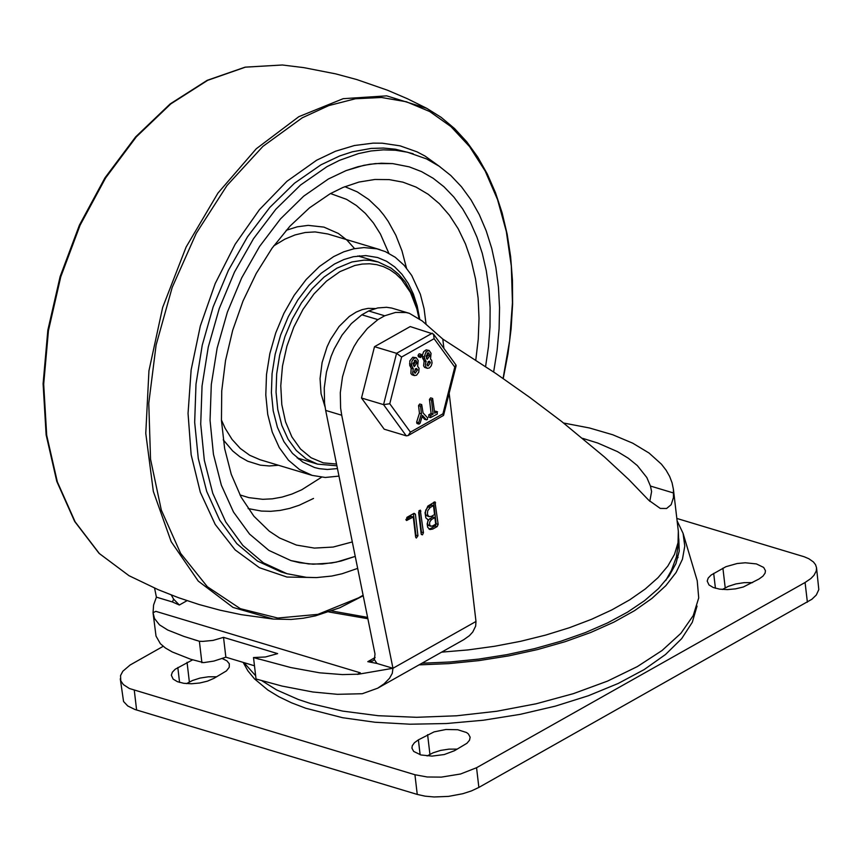 <?xml version="1.0" encoding="UTF-8"?>
<svg xmlns="http://www.w3.org/2000/svg" width="862" height="862" viewBox="0 0 862 862"><rect width="100%" height="100%" fill="white"/><g stroke="black" fill="none" stroke-linecap="round" stroke-linejoin="round"><path stroke-width="1.29" d="M418.382 739.865L414.45 742.699L412.273 745.749L411.928 748.162L413.695 751.438L420.958 754.972L432.045 756.103L444.221 754.552L454.468 750.716L466.967 743.259L469.51 740.242L470.146 737.204L468.378 733.928L466.525 732.528L457.722 729.726L445.934 729.489L434.082 731.881L418.382 739.865L420.128 754.746M457.291 749.121L449.005 749.132L440.601 750.414L433.069 752.817L427.089 755.952M192.582 659.861L175.266 669.192L172.368 672.177L171.344 675.237L173.133 679.105L177.443 681.691L183.789 683.307L191.483 683.76L199.672 683.016L207.43 681.152L213.905 678.372L226.404 670.927L229.238 667.296L229.314 663.783L226.911 660.831L222.299 658.568M216.728 676.778L208.442 676.789L200.038 678.082L192.517 680.484L186.537 683.62M752.591 582.626L744.305 582.637L735.889 583.93L728.358 586.332L722.399 589.457M758.991 579.016L762.913 576.182L765.09 573.144L765.445 570.719L763.678 567.444L756.416 563.92L745.318 562.778L737.139 563.522L725.933 566.69L711.128 575.04L708.219 578.025L707.196 581.074L708.995 584.942L713.294 587.528L719.651 589.145L727.345 589.608L735.534 588.865L743.292 587L758.991 579.016M120.281 678.803L123.557 701.506L127.748 705.967L134.871 709.469L417.251 794.43L425.128 796.165L434.092 796.973L448.585 796.38L462.872 793.697L471.492 790.896L478.863 787.426L811.918 599.241L816.303 595.017L818.814 589.576L816.529 567.746L816.271 570.956L813.987 575.31L810.894 578.51L805.076 582.496L476.557 767.73L460.556 774.001L441.376 777.115L427.186 776.985L414.934 774.733L129.386 688.512L123.374 684.59L120.788 680.829L120.54 675.592L122.824 671.239L130.13 665.001L163.177 646.328M676.821 518.439L804.246 556.777L808.858 558.748L813.437 561.97L815.571 564.75L816.529 567.746M697.046 606.061L692.283 622.332L681.68 638.634L665.486 654.527L644.129 669.602L618.183 683.469L588.315 695.763L555.311 706.15L520.034 714.382L483.399 720.223L446.376 723.53L409.935 724.209L375.013 722.248L342.548 717.701L305.741 708.241L291.55 702.821L278.868 696.733L267.823 690.009L254.484 678.868L247.879 670.83L243.159 662.382M277.65 653.622L223.527 637.352L213.065 640.401L202.753 641.393L199.381 641.263L183.789 636.371L167.756 630.036L159.448 624.821L154.513 618.528L153.048 612.731L155.828 611.341L360.305 672.823L357.525 674.213L342.408 674.59L319.737 672.823L290.785 667.544L253.503 657.534L265.453 656.984L277.65 653.622M449.167 393.223L475.986 621.47L475.652 626.114L472.775 631.997L469.424 635.671L463.907 639.582L377.675 688.199L362.277 693.727L337.387 694.319L312.787 691.981L282.165 686.098L256.036 678.997L253.503 657.534L259.225 659.247M153.124 613.41L156.022 636.102L160.375 643.72L165.472 648.041L172.281 651.963L190.642 659.225L203.594 662.63L213.819 661.089L225.855 657.189L223.527 637.352M225.855 657.189L254.484 665.787M201.902 662.727L199.381 641.263L193.67 639.539M360.305 672.823L357.547 674.375L392.964 668.276L376.92 663.449L367.783 661.671L372.61 661.025L374.367 659.516L376.92 663.449M154.578 588.11L156.41 597.15L172.443 601.978L179.339 605.016L187.022 600.685M156.41 597.15L153.587 605.005L153.059 612.72M377.675 688.199L384.14 683.792L389.495 678.308L392.264 673.394L392.964 668.276L341.718 415.236L325.674 410.409L375.013 654.021L374.367 659.516M172.443 601.978L173.628 599.155L179.339 605.016M430.149 507.502L427.724 510.713L427.38 514.194L428.748 516.5L431.205 516.467L434.556 514.571L433.5 505.617L430.149 507.502L428.145 506.899L431.496 505.013L433.5 505.617M431.56 519.495L429.782 521.833L429.535 524.387L430.526 526.089L432.336 526.057L435.687 524.171L434.911 517.609L431.56 519.495L429.556 518.892L432.907 517.006L434.911 517.609M428.145 506.899L425.72 510.11L425.375 513.59L426.27 515.519L429.276 516.737M429.556 518.892L427.778 521.23L427.53 523.784L428.522 525.486L430.903 526.262M432.692 529.096L429.901 529.516L427.649 527.253L427.153 523.88L428.328 519.883L425.828 517.857L425.041 512.621L427.843 506.091L434.965 501.813L438.155 524.398L437.185 526.563L432.692 529.096L430.688 528.492L428.964 529.031M430.688 528.492L435.181 525.96L436.15 523.794L433.629 502.309M423.457 532.684L422.499 534.839L421.173 533.966L418.63 512.384L420.279 510.099L423.457 532.684L421.453 532.08L421.119 533.589M421.453 532.08L418.964 510.864M417.941 535.787L416.303 538.06L415.646 537.08L413.286 517.006L406.552 520.519L406.886 517.383L414.083 513.321L415.409 514.194L417.941 535.787L415.937 535.183L415.603 536.703M415.937 535.183L413.415 513.698M405.905 519.441L411.282 516.403L413.286 517.006M428.328 519.883L427.52 519.635M407.101 520.325L406.034 520.001M563.586 423.016L589.533 427.994L612.731 434.76L632.708 443.176L649.064 453.046L661.456 464.198L666.078 470.178L669.623 476.384L672.069 482.795L673.416 489.368L673.47 497.514L671.164 504.69L666.595 508.483L660.27 508.418L648.795 500.283L628.732 479.455L604.531 457.032L561.668 421.507L529.645 397.328L495.693 373.386L442.809 339.089L422.186 320.933L409.375 313.326L406.034 312.529L395.539 312.443L384.7 315.783L368.667 310.966L377.696 307.95L386.564 307.292L391.682 308.057L409.375 313.326M368.667 310.966L361.857 314.802L377.901 319.619L384.7 315.783M649.786 501.339L651.597 491.555L650.444 486.049L646.823 477.526L637.33 465.577L628.409 458.293L617.526 451.645L597.808 443.057L582.604 438.327M442.809 339.089L443.898 348.377M377.901 319.619L367.417 328.411L358.053 339.973L353.948 346.61L347.138 361.178L342.516 376.813L340.296 392.716L340.609 408.038L341.718 415.236M325.674 410.409L324.565 403.211L324.252 387.889L326.472 371.996L331.105 356.362L334.251 348.894L342.009 335.146L351.373 323.584L361.857 314.802M171.279 594.995L173.628 599.155M261.929 680.775L276.724 689.977L298.349 699.481L310.611 703.532L342.505 711.075L378.202 715.708L416.594 717.303L456.526 715.794L496.781 711.247L536.164 703.78L573.456 693.63L607.538 681.099L637.374 666.574L662.07 650.498L680.872 633.344L693.21 615.64L698.716 597.916L697.218 580.719L683.07 533.341L677.101 520.82M243.946 662.619L255.648 675.743M421.96 663.234L450.287 661.973L478.819 659.085L507.05 654.614L534.515 648.644L560.72 641.274L585.233 632.643L607.624 622.881L627.514 612.16L644.55 600.674L658.46 588.606L668.977 576.172L675.948 563.597L679.224 551.077L678.782 538.825M419.061 664.871L448.876 663.621L478.927 660.615L508.666 655.896L537.554 649.56L565.073 641.705L590.707 632.492L614.003 622.084L634.529 610.662L651.92 598.433L665.863 585.632L676.099 572.487L682.445 559.222L684.784 546.099L683.07 533.341M328.39 178.994L303.661 196.18L280.473 218.916L259.581 246.446L241.694 277.866L227.385 312.119L217.149 348.076L211.298 384.56L210.048 420.354L213.442 454.263L221.351 485.187L233.516 512.082L249.549 534.074L268.901 550.419L290.936 560.591L299.642 562.714L313.121 564.201L331.644 562.994L341.061 561.022L355.241 556.389L336.342 562.121L322.323 564.05L308.574 563.931L290.936 560.591L268.901 550.419L249.549 534.074L233.516 512.082L221.351 485.187L213.442 454.263L210.048 420.354L211.298 384.56L217.149 348.076L227.385 312.119L241.694 277.866L259.581 246.446L280.473 218.916L303.661 196.18L328.39 178.994L346.05 170.611L363.775 165.332L375.487 163.575L392.684 163.608L409.213 166.851L392.684 163.608L381.284 163.23L369.647 164.276L357.881 166.743L346.05 170.611L328.39 178.994M485.586 366.565L488.474 346.621L489.993 326.849L490.122 307.443L488.873 288.598L486.243 270.485L482.267 253.309L476.977 237.222L470.436 222.385L462.7 208.949L453.854 197.042L443.984 186.785L433.177 178.283L421.55 171.613L409.213 166.851L421.55 171.613L433.177 178.283L443.984 186.785L453.854 197.042L462.7 208.949L470.436 222.385L476.977 237.222L482.267 253.309L486.243 270.485L488.873 288.598L490.122 307.443L489.993 326.849L488.474 346.621L485.586 366.565M503.085 378.461L509.679 340.361L512.448 302.627L511.317 266.067L506.317 231.479L497.546 199.596L485.209 171.085L469.564 146.583L450.934 126.585L429.729 111.543L406.39 101.77L381.435 97.481L355.381 98.764L328.799 105.584L302.25 117.803L262.921 146.378L226.975 185.556L196.224 233.376L172.195 287.434L156.108 345.026L148.77 403.265L150.538 459.22L161.323 510.088L180.6 553.318L207.376 586.742L240.336 608.68L277.801 618.043L317.916 614.358L358.657 597.819L363.107 595.222M493.635 371.996L497.115 350.338L499.098 328.821L499.54 307.659L498.462 287.068L495.855 267.274L491.76 248.461L486.2 230.833L479.261 214.563L470.986 199.822L461.472 186.763L450.815 175.514L439.135 166.204L426.528 158.91L407.37 152.197L395.529 150.268L383.353 149.859L370.951 150.979L358.398 153.608L339.477 160.354L326.946 166.678L300.569 185.007L275.829 209.261L253.547 238.634L234.464 272.133L219.207 308.671L208.281 347.03L202.053 385.95L200.717 424.126L204.326 460.297L212.763 493.279L225.747 521.973L242.836 545.43L263.481 562.864L286.992 573.715L306.376 577.324L316.408 577.594L331.751 576.053L342.095 573.747L357.665 568.381M359.573 255.777L360.747 256.747M300.008 458.853L298.5 459.015M337.462 468.583L327.388 469.467L319.252 468.669L314.544 467.516L302.788 462.097L292.466 453.369L283.91 441.646L277.424 427.304L273.2 410.808L271.401 392.727L272.069 373.634L275.183 354.185L280.646 335.006L288.274 316.731L297.81 299.976L308.952 285.29L321.321 273.168L334.51 263.998L343.927 259.527L353.388 256.714L365.779 255.594L377.621 257.522L386.564 261.272L394.753 266.918L402.037 274.353L408.276 283.436L413.351 293.996L417.165 305.827L419.654 318.724M475.792 360.068L478.248 339.046L479.024 318.337L478.119 298.22L475.533 278.965L471.32 260.82L465.512 244.011L458.196 228.775L449.468 215.295L439.448 203.755L428.252 194.316L416.034 187.086L402.953 182.162L389.193 179.608L374.905 179.468L358.98 182.054L342.914 187.463L330.124 193.767L309.48 207.861L289.944 226.178L272.036 248.224L256.251 273.416L242.998 301.043L232.665 330.383L225.51 360.628L221.739 390.949L221.448 420.537L224.648 448.574L231.253 474.315L241.08 497.062L253.87 516.187L269.267 531.164L279.622 538.017L296.409 545.064L314.393 548.092L333.163 547.047L352.31 541.939M338.981 476.104L325.265 477.473L312.173 475.393L299.534 469.564L288.436 460.189L279.256 447.583L272.273 432.164L267.737 414.439L265.798 394.99L266.509 374.474L269.86 353.549L275.732 332.937L283.932 313.294L294.19 295.289L306.172 279.503L319.468 266.466L333.637 256.607L343.766 251.812L353.926 248.773L363.969 247.566L376.877 248.827L385.303 251.585L395.259 257.285L404.138 265.302L411.724 275.474L420.354 294.244L424.082 308.715L426.076 324.36M325.049 406.907L321.063 393.729L320.05 378.569L322.108 362.546L327.054 346.869L330.512 339.52L339.078 326.493L349.272 316.483L356.221 312.066L362.148 309.63L368.052 308.38L375.207 308.542M357.87 255.96L378.278 262.016L369.798 260.346L363.936 260.152L351.922 261.962L336.783 268.244L324.09 277.068L312.184 288.748L301.463 302.874L292.283 319.005L284.945 336.589L279.687 355.047L276.68 373.774L276.045 392.145L277.779 409.558L281.842 425.429L288.091 439.232L296.312 450.524L306.247 458.918L317.561 464.133L297.174 457.927M389.764 403.739L401.606 357.019L434.114 338.691L433.532 334.133L410.215 326.569L374.507 346.686L361.501 398.007L384.204 429.201L406.261 435.838L408.114 435.569L410.431 432.142L389.764 403.739L383.558 404.634L406.261 435.838M361.501 398.007L383.558 404.634L396.563 353.323L374.507 346.686M414.299 372.449L415.419 368.677M437.077 411.874L437.325 414.008L430.547 417.617L430.774 415.43L433.123 414.105L431.474 400.054L432.616 398.459L434.728 413.2L437.077 411.874L435.903 411.53M433.123 414.105L431.119 413.501L429.47 399.451L430.612 397.856L432.616 398.459M428.92 416.885L428.77 414.827L431.119 413.501M413.501 365.736L414.784 362.579L414.439 360.273M426.367 358.484L427.649 355.327L427.304 353.021M417.628 366.285L419.051 368.3L418.77 372.179L416.54 375.196L414.439 375.584L412.607 373.16L413.307 368.72L411.745 366.016L411.853 361.437L413.738 358.463L416.292 357.741L418.189 360.596L417.628 366.285M417.574 369.895L416.583 368.419L414.137 371.802L415.128 373.311L417.574 369.895L415.57 369.292M416.583 361.501L415.603 360.025L413.157 363.43L414.342 366.587L416.788 363.182L416.583 361.501L414.579 360.898M413.07 368.591L411.066 367.988L409.741 365.413L409.849 360.833L412.779 357.234L416.292 357.741M413.307 368.72L411.066 367.988M413.135 369.076L411.303 368.117M414.439 375.584L412.058 374.83L410.905 373.537L411.131 368.473M420.624 357.493L418.609 356.89L418.048 355.359L419.201 353.765L421.206 354.368L421.766 355.898L420.624 357.493L420.053 355.963L421.206 354.368M427.164 365.197L428.285 361.426M424.837 419.277L422.121 416.637M426.324 419.719L422.499 415.409L420.085 423.231L418.997 424.126L416.992 423.522L416.626 422.143L419.449 413.243L418.555 405.603L419.697 404.009L421.701 404.601L423.059 412.93L427.498 417.747L427.477 419.341L426.561 419.88L424.319 419.115M427.304 368.333L424.578 367.352L423.598 365.822L424.169 360.866L422.606 358.161L422.412 355.047L423.695 351.61L426.173 349.832L429.157 350.489L431.054 353.345L430.494 359.034L431.636 360.262L432.067 362.956L431.226 365.865L429.405 367.945L427.304 368.333L425.774 366.889L425.386 364.163L426.173 361.469L424.61 358.764L424.373 356.372L426.13 351.674L429.157 350.489M430.44 362.643L429.448 361.167L427.002 364.551L427.994 366.059L430.44 362.643L428.436 362.04M429.448 354.25L428.468 352.773L426.022 356.178L427.207 359.335L429.653 355.931L429.448 354.25L427.444 353.646M425.947 361.34L423.932 360.736M426.173 361.469L424.169 360.866M426 361.825L423.996 361.221M416.992 423.522L418.997 424.126L418.63 422.746L416.626 422.143M418.63 422.746L421.453 413.846L419.449 413.243M421.453 413.846L420.559 406.207L421.701 404.601M434.114 338.691L454.78 367.093L442.939 413.814L443.542 415.409L408.114 435.569M454.78 367.093L455.998 365.014L433.532 334.133M401.606 357.019L396.563 353.323L432.271 333.195M429.922 754.358L427.606 734.661M179.576 682.413L177.82 667.522M189.371 682.025L187.054 662.328M725.222 587.873L722.906 568.177M715.428 588.25L713.682 573.37M136.605 710.029L134.289 690.333M478.863 787.426L476.557 767.73M414.934 774.733L417.251 794.43M805.076 582.496L807.382 602.193M677.952 557.682L676.799 555.376M367.783 661.671L375.121 657.534M328.853 611.966L367.858 618.722M475.986 621.47L392.964 668.276M437.185 526.563L435.181 525.96M438.155 524.398L436.15 523.794M435.612 502.805L433.748 502.244M420.925 511.091L419.18 510.563M422.499 534.839L421.313 534.483M415.409 514.194L413.534 513.633M665.733 580.503L671.412 570.407L676.347 557.132L678.728 541.681L678.329 531.229L678.028 542.704L674.504 554.385L667.802 566.097L658.018 577.68L645.304 588.951L629.842 599.747L611.858 609.897L591.634 619.261L569.459 627.698L545.657 635.089L520.605 641.306L494.648 646.263L468.195 649.905L441.624 652.146M650.444 486.049L673.675 493.032M503.236 378.569L507.977 353.7L511.112 328.864L512.61 304.275L512.448 280.172L510.638 256.757L507.179 234.238L502.115 212.828L495.488 192.711L487.342 174.07L477.753 157.067L466.805 141.864L454.586 128.589L441.204 117.383L426.776 108.343L386.672 95.854L343.184 98.677L298.845 116.672L256.262 148.77L217.946 193.088L186.117 247.038L162.659 307.454L148.943 370.8L145.775 433.349L153.339 491.437L171.182 541.681L198.271 581.107L233.009 607.419L273.362 619.078L291.162 619.444L303.23 618.237L315.395 615.877L339.822 607.764L363.214 595.75M282.467 64.995L245.411 67.161L207.71 80.306L170.816 103.882L136.304 136.886L105.627 177.917L80.08 225.251L60.749 276.874L48.444 330.609L43.693 384.183L46.699 435.321L57.334 481.858L75.134 521.833L99.367 553.555L128.988 575.687L158.296 589.727L178.456 597.689L199.036 604.51L219.972 610.167L241.177 614.638L273.362 619.078M440.083 166.862L425.063 156.076L417.036 151.852L400.13 145.861L382.308 143.2L373.127 143.135L354.422 145.516L335.501 151.238L316.645 160.213L286.938 181.3L259.397 209.714L235.154 244.269L215.188 283.587L200.318 326.041L191.138 369.906L188.045 413.404L191.148 454.748L200.329 492.267L215.198 524.43L235.164 549.924L259.419 567.702L286.949 577.044L316.656 577.583M286.992 573.715L280.947 571.894L257.436 561.043L236.791 543.61L219.691 520.152L206.718 491.459L198.282 458.487L194.672 422.305L195.997 384.129L202.236 345.22L213.162 306.861L228.419 270.323L247.502 236.813L269.784 207.451L294.513 183.197L320.89 164.857L339.725 155.925L352.342 151.798L371.134 148.415L383.428 148.059L395.442 149.223L413.146 153.727M406.487 268.06L401.994 250.939L395.863 235.294L388.202 221.372L383.827 215.123L379.118 209.38L368.764 199.499L357.277 191.892L344.865 186.666M248.127 508.58L261.509 511.08L270.754 511.317L280.161 510.412L289.686 508.386L299.254 505.229L313.531 498.441M321.537 477.236L301.722 489.788L291.927 494.055L282.122 497.072L272.381 498.829L262.781 499.313L248.838 497.633L239.948 494.917M330.512 193.551L346.546 199.348L356.383 205.512L365.38 213.42L373.44 222.978L380.454 234.065L388.837 253.277M273.728 245.885L284.869 239.151L295.03 234.938L305.17 232.514L315.126 231.921L327.851 233.99L379.98 249.646M312.173 475.393L260.044 459.726L249.678 455.265L240.282 448.445L232.05 439.404L225.176 428.339L221.415 419.956M354.605 248.644L346.987 240.142L338.378 233.462L323.95 227.115L308.208 225.37L297.271 226.814L286.216 230.305M223.247 439.825L232.697 450.966L239.895 456.774L247.706 461.213L260.378 465.168L269.31 465.965L278.501 465.264M336.536 464.047L323.282 462.862L311.117 457.776L300.504 449.005L291.873 436.883L285.559 421.895L281.809 404.623L280.775 385.756L282.488 366.027L286.895 346.212L293.813 327.097L302.971 309.426L314.005 293.91L326.493 281.141L339.94 271.627L354.864 265.464L362.299 264.052L369.593 263.772L376.683 264.645L383.482 266.649L389.904 269.763L395.873 273.954L401.336 279.169L410.463 292.423L416.874 308.941L418.964 318.197M431.474 400.054L429.47 399.451M430.774 415.43L428.77 414.827M411.551 364.335L409.547 363.732M411.745 366.016L409.741 365.413M416.788 363.182L414.784 362.579M420.16 356.803L418.156 356.2M420.053 355.963L418.048 355.359M442.939 413.814L410.431 432.142M424.416 357.083L422.412 356.48M424.61 358.764L422.606 358.161M429.653 355.931L427.649 355.327M420.559 406.207L418.555 405.603M676.821 555.29L678.049 557.337M678.329 531.229L673.416 489.368M331.741 610.953L367.589 617.375M128.998 575.687L99.076 553.361L74.671 521.467L56.784 481.395L46.128 434.847L43.1 383.752L47.83 330.265L60.114 276.627L79.423 225.101L104.948 177.863L135.625 136.896L170.18 103.914L207.182 80.328L245.12 67.15L282.402 64.995L303.898 67.645L335.792 73.895L356.728 79.541L387.447 90.198L407.37 98.721L426.776 108.343M317.561 464.133L336.891 465.792M378.278 262.016L391.046 268.071L398.589 274.224L405.172 281.917L413.07 296.011L416.906 306.85L419.546 318.638M430.547 417.617L428.543 417.014M437.54 411.799L435.536 411.196M426.561 419.88L424.557 419.277M456.138 365.714L443.542 415.409"/></g></svg>
